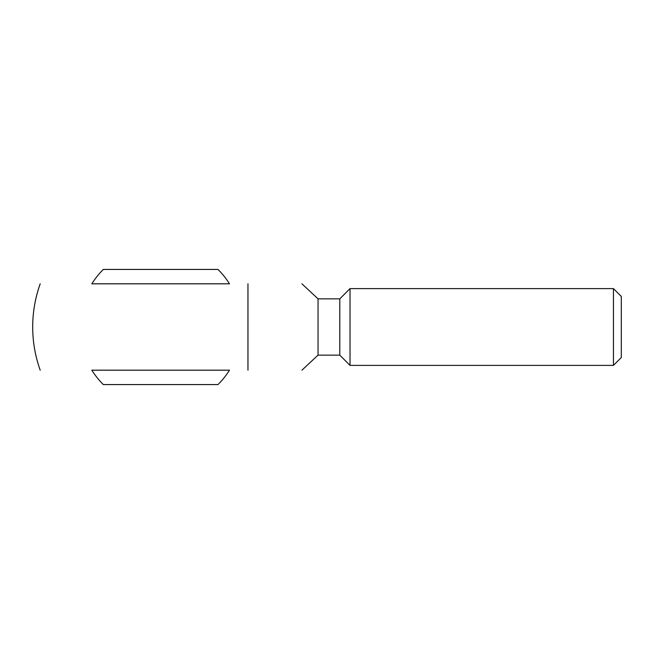 <?xml version="1.0" encoding="UTF-8"?>
<svg xmlns="http://www.w3.org/2000/svg" width="654" height="654" viewBox="0 0 654 654"><rect width="100%" height="100%" fill="white"/><g stroke="black" fill="none" stroke-linecap="round" stroke-linejoin="round"><path stroke-width="0.98" d="M318.04 355.147L339.794 355.147L339.794 298.853L318.04 298.853L318.04 355.147L301.927 370.189M229.48 370.189L91.83 370.189A81.251 81.251 0 0 0 103.332 384.577L217.986 384.577A81.251 81.251 0 0 0 229.48 370.189L91.83 370.189M91.83 283.811L229.48 283.811A81.251 81.251 0 0 0 217.986 269.423L103.332 269.423A81.251 81.251 0 0 0 91.83 283.811L229.48 283.811M339.794 298.853L350.029 288.61L350.029 365.39L339.794 355.147M613.452 365.39L621.3 357.534L621.3 296.466L613.452 288.61L613.452 365.39L350.029 365.39M32.7 327C32.716 312.171 35.226 297.774 40.205 283.811A127.955 127.955 0 0 0 40.205 370.189M247.956 283.811L247.956 370.189M318.04 298.853L301.927 283.811M613.452 288.61L350.029 288.61"/></g></svg>
